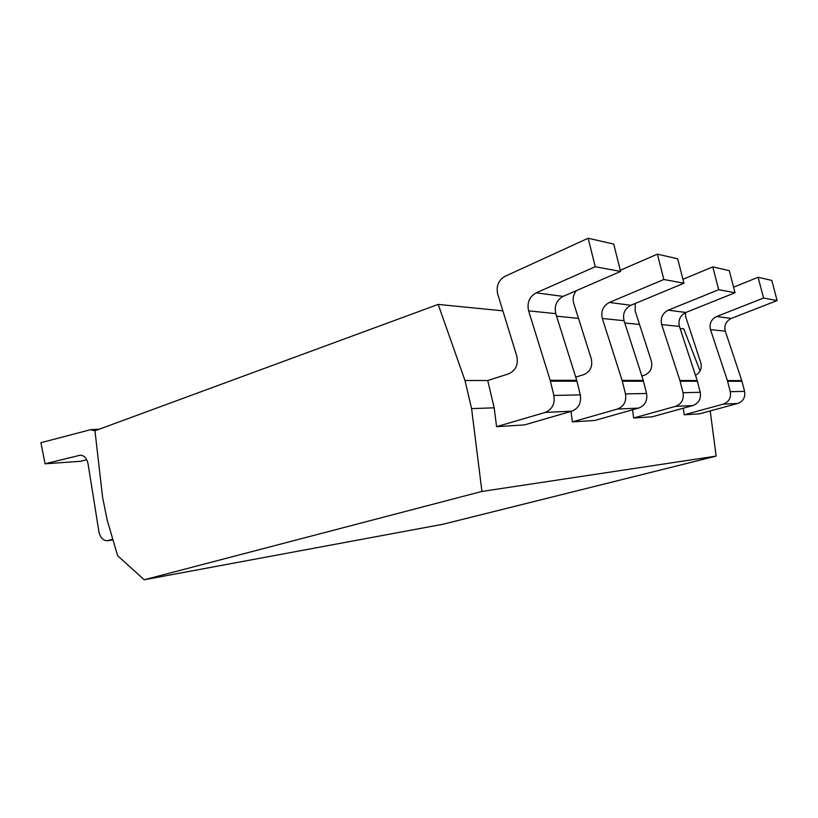 <?xml version="1.0" encoding="UTF-8"?>
<svg xmlns="http://www.w3.org/2000/svg" width="818" height="818" viewBox="0 0 818 818"><rect width="100%" height="100%" fill="white"/><g stroke="black" fill="none" stroke-linecap="round" stroke-linejoin="round"><path stroke-width="1.23" d="M144.234 579.757L117.649 555.729L107.25 520.36L102.608 497.405L94.96 430.779L438.182 304.408L464.972 380.482L471.587 408.632L481.935 491.434L144.234 579.757L443.111 524.215L716.139 456.117L481.935 491.434M471.587 408.632L494.195 407.804L496.567 426.679L524.471 424.91L571.782 411.188L545.146 412.436C552.211 409.491 555.125 403.826 553.888 395.452L550.187 380.288L528.602 310.85C526.853 302.742 529.369 296.74 536.148 292.854L563.142 296.392C556.547 300.114 554.093 305.871 555.78 313.652L576.721 380.329L550.187 380.288M571.025 411.413L572.365 421.884L594.758 420.462L638.654 408.08L617.375 409.072C623.909 406.434 626.608 401.393 625.494 393.918L622.109 380.411L602.324 318.468C600.729 311.229 603.07 305.891 609.349 302.456L630.903 305.278C624.788 308.58 622.498 313.723 624.052 320.707L643.275 380.442L622.109 380.411M632.559 409.798L633.623 417.998L651.997 416.843L692.866 405.554L675.484 406.362C681.547 403.98 684.063 399.429 683.04 392.691L679.922 380.503L661.68 324.593C660.218 318.059 662.396 313.253 668.224 310.175L685.832 312.476C680.147 315.451 678.02 320.104 679.441 326.433L697.202 380.534L679.922 380.503M683.306 408.192L684.175 414.798L699.513 413.826L737.703 403.468L723.245 404.143C728.889 401.965 731.241 397.814 730.29 391.679L727.406 380.585L710.505 329.644C709.145 323.683 711.19 319.306 716.619 316.515L731.272 318.437C725.965 321.137 723.971 325.38 725.29 331.167L741.783 380.605L727.406 380.585M710.198 410.933L716.139 456.117M464.972 380.482L487.732 380.513L494.195 407.804M723.245 404.143L684.175 414.798M685.32 312.701L685.77 317.108L700.811 362.773C702.13 368.356 700.351 372.548 695.494 375.339M733.582 287.179L758.102 277.271L763.552 298.049L716.619 316.515M487.732 380.513L508.612 373.857C515.769 370.564 518.5 364.634 516.782 356.055L497.722 294.112C496.015 286.126 498.448 280.196 505.023 276.31L588.162 238.242L595.238 266.729L536.148 292.854M95.031 430.749L90.317 429.747L40.9 442.712L45.072 463.796L80.368 461.301L86.739 459.757M112.802 539.226L107.495 540.718C103.324 540.759 100.491 537.917 98.988 532.181L88.099 464.062C86.912 458.387 84.315 455.432 80.307 455.176L45.072 463.796M545.146 412.436L496.567 426.679M571.782 411.188C578.653 408.366 581.496 402.926 580.31 394.879L576.721 380.329M588.162 238.242L613.735 244.112L620.586 271.443L563.142 296.392M595.238 266.729L620.586 271.443M438.182 304.408L502.865 310.85M556.577 316.198L578.49 318.376M624.778 322.987L639.533 324.449M680.116 328.488L683.776 328.856L700.075 370.994M741.783 380.605L744.595 391.382C745.515 397.323 743.214 401.362 737.703 403.468M758.102 277.271L771.793 280.41L777.1 300.564L731.272 318.437M763.552 298.049L777.1 300.564M641.854 376.024L644.236 375.309C650.422 372.66 652.784 367.885 651.343 360.973L635.146 310.912L635.249 303.468M675.484 406.362L633.623 417.998M682.938 279.316L712.785 266.862L718.685 289.705L668.224 310.175M697.202 380.534L700.228 392.323C701.23 398.836 698.776 403.254 692.866 405.554M712.785 266.862L729.288 270.656L735.034 292.742L685.832 312.476M718.685 289.705L735.034 292.742M575.698 377.098L583.663 374.664C590.31 371.73 592.845 366.433 591.281 358.775L573.755 303.406C572.467 298.703 573.346 294.439 576.404 290.635M617.375 409.072L572.365 421.884M620.289 270.277L657.386 254.142L663.827 279.49L609.349 302.456M638.654 408.08C645.013 405.544 647.651 400.667 646.557 393.468L643.275 380.442M657.386 254.142L677.693 258.805L683.94 283.233L630.903 305.278M663.827 279.49L683.94 283.233M79.366 455.319L81.135 455.207M112.996 539.88L108.293 540.555M576.966 381.219L550.442 381.208M580.31 394.879L553.888 395.452M528.602 310.85L555.78 313.652M744.595 391.382L730.29 391.679M741.977 381.27L727.611 381.26M710.505 329.644L725.29 331.167M700.228 392.323L683.04 392.691M697.417 381.26L680.136 381.249M661.68 324.593L679.441 326.433M643.5 381.239L622.345 381.229M646.557 393.468L625.494 393.918M602.324 318.468L624.052 320.707M99.09 429.256L91.473 429.583M113.007 539.931L107.495 540.718"/></g></svg>
